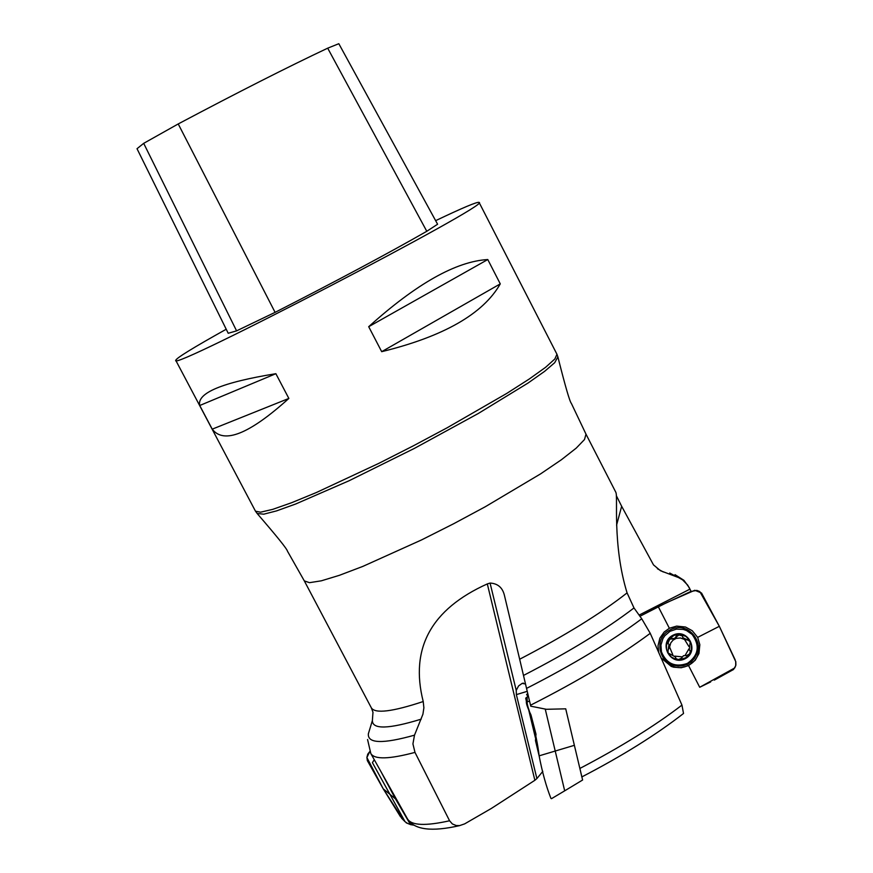 <?xml version="1.0" encoding="UTF-8"?>
<svg xmlns="http://www.w3.org/2000/svg" width="873" height="873" viewBox="0 0 873 873"><rect width="100%" height="100%" fill="white"/><g stroke="black" fill="none" stroke-linecap="round" stroke-linejoin="round"><path stroke-width="1.31" d="M691.067 591.359L687.706 585.106L682.642 579.923L678.441 577.522L660.479 570.724L653.495 564.886L621.652 506.285L616.578 525.153M616.48 495.94L621.652 506.285M585.99 434.176L584.506 439.534L576.213 448.133L561.372 459.765L540.573 473.886L485.268 506.755L453.611 523.767L421.517 539.94L362.862 566.391L339.368 575.329L321.329 580.818L309.522 582.673L304.328 580.916L349.08 665.684M421.168 719.166C388.627 729.119 372.356 729.577 372.378 720.552L368.351 733.833C367.522 743.6 382.909 744.036 414.5 735.164L422.925 714.212L423.885 707.817L423.219 701.532C409.775 648.421 431.142 609.212 487.309 583.917L490.069 583.066C497.828 583.491 502.63 587.649 504.474 595.561L519.664 659.235C565.006 635.609 600.81 613.49 627.076 592.887C612.148 544.326 618.193 496.268 615.847 492.405M542.82 771.361L536.895 778.574L516.369 694.613L516.238 690.379L518.606 685.894L522.174 683.395L525.502 683.985M681.955 705.1C654.564 726.052 620.539 747.168 579.89 768.436L581.833 776.926C622.438 755.832 656.332 734.673 683.526 713.47L681.955 705.1L650.243 633.329C618.411 656.954 578.504 680.918 530.522 705.22L530.762 706.192L546.389 709.291L565.737 708.832L566.326 711.309M633.994 607.946C605.96 629.411 569.131 651.913 523.494 675.44L526.539 688.404C573.179 664.549 611.569 641.339 641.742 618.782L633.994 607.946L627.076 592.887M641.742 618.782L650.243 633.329M526.539 688.404L530.522 705.22M523.494 675.44L519.664 659.235M487.309 583.917L534.865 780.287L491.368 808.431L464.643 823.883L459.613 825.607L456.219 825.531L452.356 823.948L449.573 820.773C425.664 826.109 411.663 825.552 407.593 819.081L382.996 775.268M449.573 820.773L414.981 752.395C389.282 759.248 374.561 759.641 370.829 753.574L384.316 777.614M414.5 735.164L412.929 743.894L414.981 752.395M372.378 720.552L372.978 712.237L371.331 707.828C375.063 713.863 392.359 711.768 423.219 701.532M534.865 780.287L536.895 778.574M435.638 220.662C462.701 207.763 477.171 201.674 479.059 202.383L479.091 202.427C493.365 203.125 168.151 372.422 175.757 360.331C176.27 358.105 193.086 347.749 226.216 329.252M381.687 351.677L368.701 326.698C416.41 283.758 456.099 261.376 487.778 259.543L500.273 283.878C483.173 313.898 443.648 336.498 381.687 351.677L500.273 283.878M212.226 429.156L199.731 405.509C196.741 393.025 222.124 382.418 275.868 373.699L288.854 398.437C249.362 434.088 223.815 444.324 212.226 429.156L288.854 398.437M143.685 143.347L178.223 123.944C238.111 92.189 287.926 66.937 327.691 48.179L338.822 43.705L437.591 224.23L426.788 231.29C387.656 253.672 337.087 280.691 275.093 312.359L236.583 330.867L228.213 333.279L137.017 148.716L143.685 143.347L236.583 330.867M487.778 259.543L368.701 326.698M275.868 373.699L199.731 405.509M689.954 589.133L639.123 615.083M685.054 658.766C670.148 666.503 657.936 642.714 672.952 635.228C687.826 627.469 700.091 651.258 685.054 658.766M675.571 658.384L678.376 659.628L681.42 658.209L683.472 655.699L686.724 655.514L689.659 653.877L690.325 650.952L689.288 650.069L690.281 641.24L682.97 637.726L682.129 635.217L679.62 634.365L676.608 635.839L674.6 638.447L671.315 638.545L668.347 640.105L667.605 642.801L669.002 644.46L667.714 652.742L666.514 649.163L666.415 645.398L668.893 639.342L674.065 635.326L679.62 634.365L685.872 636.373L689.812 640.411L691.492 644.82L691.22 650.44L689.113 654.652L685.621 657.805L680.274 659.584L675.571 659.159L671.348 657.053L667.714 652.742L675.418 656.943L675.778 658.7M696.381 641.36C699.175 651.072 696.272 658.58 687.673 663.895C677.983 667.79 670.028 665.542 663.829 657.129M687.422 663.382C675.167 667.649 666.503 663.818 661.45 651.869L660.926 645.082L662.934 638.589L664.811 635.74L669.995 631.321L676.444 629.117L683.264 629.422L686.516 630.524L692.114 634.42C700.201 645.649 698.629 655.307 687.422 663.382M675.647 658.537L675.549 657.696M672.756 654.674L669.602 647.046L668.107 649.927L668.041 653.288M675.473 657.031L675.811 658.177M669.045 644.536L669.602 647.046L670.759 642.91L673.039 640.138L676.182 638.381L680.46 637.967L684.519 639.44L688.895 646.5M688.852 648.977L685.272 655.143M681.966 656.823L674.894 656.147M689.932 650.56L689.168 649.861M687.52 639.374L687.564 640.04L684.519 639.44L682.751 637.41M690.619 642.048L687.738 639.92M676.608 635.839L676.881 636.613L674.84 638.938L670.682 638.938L669.504 639.658L667.91 643.357M682.522 635.948L679.129 634.966L676.87 636.395M671.315 638.545L671.588 639.091M381.119 771.918L395.447 798.839L410.474 824.592L413.54 825.127M374.266 759.706L372.411 762.642L405.083 821.733L407.495 823.359M395.447 798.839L383.214 788.821L403.042 819.496M383.214 788.81L367.326 760.569L366.9 757.36L367.751 754.163L369.792 751.544L366.889 757.535L383.214 788.81L400.62 816.953M565.715 708.832L582.597 779.971M545.232 709.062L564.689 790.829L582.618 780.004M574.39 745.313L539.121 755.843C542.297 772.332 546.236 786.508 550.928 798.38L551.616 798.599M526.626 694.733L526.976 694.122L527.652 696.709L525.71 698.138L526.375 701.325L529.638 701.499L526.386 701.325C525.983 703.202 527.521 707.741 530.98 714.922L536 734.215L535.465 740.533L539.121 755.843C536.819 733.898 527.434 703.813 527.248 705.417L527.128 697.178L526.637 701.335L535.4 737.761M535.465 737.423L535.062 735.699M734.782 667.921L699.71 687.269L688.568 665.597L695.235 660.239L698.946 653.506L699.84 644.689L697.669 637.377L719.33 626.312L735.808 661.756L735.895 664.964L734.782 667.921M719.33 626.312L701.532 593.018L694.766 590.279L666.808 602.566L639.887 616.305L658.264 606.659L690.619 591.556L696.84 590.388L699.786 591.556L719.33 626.312L735.186 659.89M697.669 637.377L692.267 630.732L685.512 627.021L676.673 626.105L669.362 628.254L658.351 606.822M669.362 628.254L664.167 632.03L659.868 638.141L658.002 645.824L658.777 652.633M699.71 687.269L710.633 681.944M661.134 657.958L671.195 666.383L673.629 667.179L681.246 667.747L688.568 665.608M401.482 818.099L404.199 820.194M735.71 661.374L735.732 665.75L733.527 669.493L714.3 680.122M690.87 590.945L689.539 588.26M677.306 577.075L669.722 573.048M657.391 568.727L663.273 571.968M479.091 202.427L556.952 354.263L554.857 358.989L545.56 367.337L529.311 378.98L506.722 393.439L447.074 427.825L413.104 445.95L378.762 463.388L316.386 492.525L291.582 502.728L272.725 509.363L260.558 512.189L255.483 511.196L175.757 360.331M557.902 356.85L554.693 362.71L544.61 371.352L528.034 383.051L478.24 413.518L414.369 448.406L349.167 480.707L295.652 504.016L276.555 510.891L263.701 514.197L257.066 513.455M327.691 48.179L426.788 231.29M178.223 123.944L275.093 312.359M516.238 690.379L490.069 583.066M527.227 691.34L516.369 694.613M687.346 639.494L687.564 640.04M676.619 636.057L676.881 636.613M670.18 629.87C692.573 618.204 711.048 653.997 688.404 665.313C665.946 676.957 647.591 641.142 670.18 629.87M693.457 635.948L696.032 639.953L697.494 644.481L697.734 649.239L696.752 653.888L694.602 658.122L691.427 661.669L687.455 664.277L682.926 665.783L678.168 666.077L673.498 665.139L669.22 663.044L665.619 659.923L662.934 655.983L661.352 651.498M349.102 665.717L371.331 707.828M556.952 354.263L558.011 357.428C565.355 386.521 569.818 401.864 571.389 403.457L586.045 434.263L615.88 492.383M675.036 574.674L683.919 580.316L689.343 587.769M459.613 825.607C431.764 832.013 414.424 829.841 407.593 819.081M367.566 739.529L370.829 753.574M304.328 580.916L287.501 551.245C287.097 549.041 277.09 536.579 257.47 513.881L255.483 511.196M523.505 683.133L522.174 683.384M689.615 640.236L689.845 640.804M406.196 822.824L410.43 824.559M402.006 818.634L405.083 821.733M551.485 798.686L564.689 790.829M527.074 694.133L527.903 694.199"/></g></svg>
